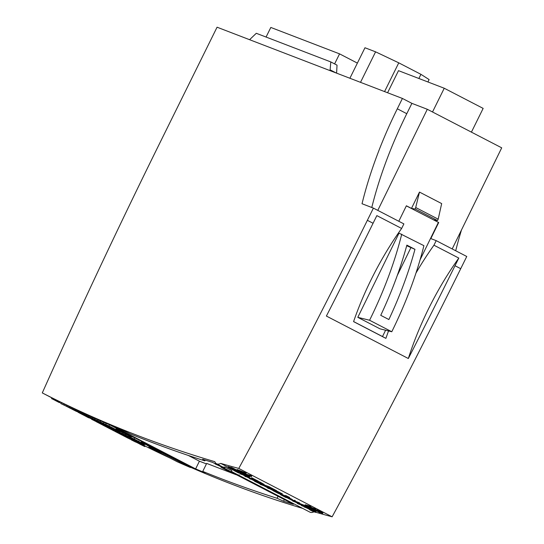 <?xml version="1.0" encoding="UTF-8"?>
<svg xmlns="http://www.w3.org/2000/svg" width="544" height="544" viewBox="0 0 544 544"><rect width="100%" height="100%" fill="white"/><g stroke="black" fill="none" stroke-linecap="round" stroke-linejoin="round"><path stroke-width="0.82" d="M249.58 39.698L256.292 33.293L330.8 61.934L337.028 65.158L336.6 73.148M330.8 61.934L330.045 70.632M72.434 408.054L70.04 406.81A5771.752 2382.244 117.4 0 1 66.892 405.294L66.45 406.171L76.514 411.094A5772.52 2382.564 -62.6 0 0 77.085 411.386M83.64 413.352L81.24 412.114A5771.752 2382.244 117.4 0 1 78.078 410.632L77.683 411.407L87.747 416.323M94.914 418.52L92.514 417.275A5771.752 2382.244 117.4 0 1 89.325 415.834L88.917 416.636L98.981 421.559M106.257 423.538L103.856 422.3A5771.752 2382.244 117.4 0 1 100.654 420.893L100.15 421.872L110.18 426.877M131.464 436.601L130.703 436.206M214.812 461.679A5771.752 2382.244 117.4 0 1 42.289 392.911A3012.856 1243.53 117.4 0 1 160.847 140.937L217.063 27.2L402.417 98.45L397.31 108.786A217.79 89.889 -62.6 0 0 362.025 203.742L373.402 208.114L367.37 220.313A3012.856 1243.53 117.4 0 1 238.768 468.432A5771.752 2382.244 117.4 0 1 220.728 463.406A17.7 7.303 117.4 0 1 216.532 463.76A17.7 7.303 117.4 0 1 214.812 461.679M122.747 434.595L122.407 434.418M52.578 398.242L42.289 392.911M302.756 508.429A5771.752 2382.244 117.4 0 1 190.57 467.282M170.163 458.102A5771.752 2382.244 117.4 0 1 145.064 446.032M236.742 474.905L293.4 504.254A5771.752 2382.244 117.4 0 1 283.553 501.208L277.052 498.27A5771.752 2382.244 117.4 0 1 202.742 471.396L205.034 472.811A5771.752 2382.244 117.4 0 1 195.622 468.894L114.709 426.979A5771.752 2382.244 -62.6 0 0 124.12 430.889L130.546 433.99A5771.752 2382.244 -62.6 0 0 204.857 460.863L202.647 459.286A5771.752 2382.244 -62.6 0 0 212.486 462.339L215.206 463.746M220.565 466.521L221.211 466.861M230.16 471.498L232.091 472.498M134.762 437.818A5771.752 2382.244 117.4 0 1 131.546 436.431L130.982 437.553L137.822 441.096L140.991 442.571L141.61 441.361L134.762 437.818L134.15 439.028L130.982 437.553M121.761 432.14A5771.752 2382.244 117.4 0 1 120.557 431.603M120.448 431.555A5771.752 2382.244 117.4 0 1 120.183 431.44L119.741 432.317L130.227 437.458M110.459 427.026A5771.752 2382.244 117.4 0 1 110.167 426.897L103.326 423.348L103.856 422.3M109.555 424.755A5771.752 2382.244 117.4 0 1 106.338 423.375L105.774 424.49L112.615 428.04L115.784 429.515L116.402 428.305L109.555 424.755L108.943 425.966L105.774 424.49M100.572 421.042L98.178 419.805A5771.752 2382.244 117.4 0 1 94.982 418.384L94.534 419.254L104.604 424.177M89.264 415.949L86.87 414.712A5771.752 2382.244 117.4 0 1 83.694 413.25L83.3 414.018L93.364 418.941M78.03 410.72L75.63 409.476A5771.752 2382.244 117.4 0 1 72.474 407.98L72.066 408.789L82.13 413.705M66.864 405.355L64.321 404.036A5771.752 2382.244 117.4 0 1 61.18 402.499L60.683 403.485L70.747 408.401M371.783 207.488A217.79 89.889 -62.6 0 1 406.783 113.696L411.896 103.36L402.417 98.45M411.896 103.36L427.305 109.283L377.788 210.385M452.193 248.934L501.711 147.832L427.305 109.283M401.724 234.178A200.09 82.586 117.4 0 1 369.587 320.253L357.796 317.329L399.024 233.145L423.905 245.67A200.09 82.586 117.4 0 1 391.775 331.752L369.587 320.253M406.871 245.133C400.595 268.178 391.884 291.577 380.746 315.33L388.872 319.539C399.996 295.78 408.694 272.374 414.963 249.329L406.871 245.133M398.8 221.272L406.382 205.782L411.482 208.42L419.485 192.086L441.674 203.585L438.192 219.171L437.512 220.551L433.67 219.919L438.702 222.523L430.834 238.585L436.2 240.645L433.949 245.201A157.76 65.117 -62.6 0 0 415.963 273.074M238.768 468.432L332.126 516.8A3012.856 1243.53 117.4 0 0 460.727 268.682L466.759 256.482L436.2 240.645M458.803 258.074L455.015 265.73A3012.856 1243.53 117.4 0 1 408.333 358.516A157.76 65.117 117.4 0 1 458.803 258.074L433.949 245.201M461.489 229.962A217.79 89.889 -62.6 0 0 455.716 250.757M408.333 358.516L326.386 316.057A3012.856 1243.53 117.4 0 0 373.068 223.271L376.849 215.614L401.635 228.453L403.886 223.904L373.402 208.114M314.316 511.836A5771.752 2382.244 117.4 0 1 314.085 511.768L313.874 511.659M309.414 509.354L306.143 507.654M304.11 506.607L303.586 506.328M301.56 505.281L300.41 504.689M297.48 503.166L295.916 502.357M292.869 500.779L286.294 497.372M280.677 494.462L278.61 493.388M273.299 490.64L269.742 488.798M267.696 487.737L263.595 485.608M254.708 481.005L251.648 479.42M249.608 478.366L246.745 476.884M244.977 475.966L242.379 474.62M240.339 473.566L238.816 472.77M227.943 467.14L220.728 463.406M332.126 516.8A5771.752 2382.244 117.4 0 1 315.969 512.312M216.532 463.76L222.414 466.806A17.7 7.303 -62.6 0 0 225.005 467.038L231.846 470.58L231.268 471.804L224.42 468.262L221.007 467.282L227.854 470.825L231.268 471.804M314.085 511.768A17.7 7.303 117.4 0 1 309.89 512.128L231.424 471.471M204.857 460.863L205.231 460.102M283.553 501.208L284.362 499.576M277.052 498.27L278.025 496.291M237.211 475.15L232.261 472.566L238.265 475.17M235.967 474.667L206.686 463.413L202.742 471.396M206.441 463.903L199.424 461.203L188.306 455.444M195.622 468.894L199.424 461.203M401.635 228.453A157.76 65.117 -62.6 0 0 353.58 321.62L385.893 338.368L382.507 336.546L385.601 330.222M388.545 330.949A157.76 65.117 -62.6 0 0 385.893 338.368M406.341 205.87L438.702 222.523M437.512 220.551L415.324 209.059L411.482 208.42M420.104 259.767L438.369 222.469M391.775 331.752L379.984 328.821L357.796 317.329M353.593 321.565L382.507 336.546M419.485 192.086L415.324 209.059M438.192 219.171L416.004 207.679M414.963 249.329L406.715 245.711M397.29 275.461L410.815 247.826M360.509 82.341L375.584 51.836L364.97 47.756L349.894 78.254M375.584 51.836L398.766 62.839L384.56 91.582M398.766 62.839L420.934 74.331L418.88 78.492M420.934 74.331L429.107 79.567L427.917 81.967M140.991 442.571L134.15 439.028M128.527 436.41L135.374 439.953L128.527 436.41L128.833 435.812M125.358 434.935L125.691 434.282M129.751 437.335L122.91 433.792L123.332 432.963M122.91 433.792L119.741 432.317M117.286 431.174L124.134 434.717L117.286 431.174L117.49 430.78M114.118 429.699L114.328 429.284M128.479 436.778L128.445 436.846A5772.52 2382.564 -62.6 0 1 128.2 436.737L125.365 435.268A5772.52 2382.564 -62.6 0 1 124.141 434.71L124.188 434.615M111.676 428.556L118.517 432.106L111.676 428.556L111.969 427.978M108.508 427.081L108.834 426.435M106.053 425.938L112.9 429.481L106.202 425.646M100.436 423.32L107.284 426.87L100.436 423.32L100.674 422.858M97.267 421.845L97.546 421.301M105.06 425.83L107.338 426.768M94.819 420.702L101.667 424.252L94.948 420.451M91.65 419.227L91.827 418.88M115.784 429.515L108.943 425.966M103.326 423.348L100.15 421.872M104.55 424.279L97.709 420.736L98.178 419.805M97.709 420.736L94.534 419.254M103.272 423.722L103.238 423.783A5772.52 2382.564 -62.6 0 1 102.993 423.674L100.157 422.205A5772.52 2382.564 -62.6 0 1 98.933 421.654L92.086 418.118L92.514 417.275M92.086 418.118L88.917 416.636M93.316 419.043L86.469 415.5L86.87 414.712M86.469 415.5L83.3 414.018M87.7 416.425L80.852 412.882L81.24 412.114M80.852 412.882L77.683 411.407M86.408 416.337L76.344 411.216L87.516 416.5L75.235 410.264L75.63 409.476M75.235 410.264L72.066 408.789M76.405 411.162L69.618 407.646L70.04 406.81M69.618 407.646L66.45 406.171M70.693 408.503L63.852 404.96L64.321 404.036M63.852 404.96L60.683 403.485M221.469 466.317L221.007 467.282M225.005 467.038L224.42 468.262M336.24 73.012L330.371 69.972M471.424 132.138L483.154 108.399L444.244 88.244L398.5 70.659L387.586 92.745M432.514 111.982L444.244 88.244M357.381 63.104L339.565 53.87L334.608 63.906M339.565 53.87L270.817 27.445L266.07 37.053M89.529 417.296L93.078 419.132A5772.52 2382.564 117.4 0 1 92.84 419.023L89.814 417.452A5772.52 2382.564 117.4 0 1 88.563 416.867L91.406 418.343A5772.52 2382.564 117.4 0 1 91.168 418.227L88.325 416.758A5772.52 2382.564 117.4 0 1 86.652 415.97L86.129 415.698A5772.52 2382.564 -62.6 0 0 89.529 417.296L89.549 417.255M121.264 430.807L121.924 431.147L121.577 431.834L120.918 431.494L121.264 430.807L116.307 428.495M120.306 431.385L117.456 429.91L120.36 431.263M115.947 429.202L119.979 431.236M119.945 431.304L121.577 431.834M120.918 431.494L115.96 429.182M119.394 431.242L114.743 429.032M115.824 429.44L119.959 431.535L114.26 428.801M154.904 449.106L155.557 449.439A5772.52 2382.564 117.4 0 1 152.062 447.936L151.545 447.671A5772.52 2382.564 -62.6 0 0 154.734 449.045L152.81 448.1L153.388 447.508L153.041 448.195L154.904 449.106L155.251 448.419L153.388 447.508M155.557 449.439L155.904 448.752L155.251 448.419M151.545 447.671L151.892 446.984A5771.752 2382.244 117.4 0 0 153.109 447.508M108.786 428.203L112.118 429.889L108.786 428.203M107.324 427.448L112.69 430.188L107.324 427.448M112.526 428.346A5772.52 2382.564 -62.6 0 0 112.968 428.543L115.865 429.848C122.06 432.949 117.184 430.692 113.404 428.774A5772.52 2382.564 117.4 0 1 113.288 428.72L116.742 430.515A5772.52 2382.564 117.4 0 1 116.504 430.406L112.574 428.25M119.435 430.855L119.088 431.542L115.94 429.692M93.901 419.873L91.344 418.601M94.765 420.335L94.071 419.961M94.309 420.036L90.705 418.282M138.727 441.021L138.373 441.708L141.406 443.095C144.344 444.591 144.357 444.632 141.467 443.204L138.434 441.599M142.827 443.904L144.337 444.604L144.684 443.931M141.406 443.095C144.344 444.591 144.357 444.632 141.467 443.204L141.494 443.136M142.229 443.639L141.29 443.034M314.806 511.754L311.175 510.129L315.214 512.047M313.337 511.333L313.8 511.809C309.38 509.769 308.421 509.136 310.93 509.905C314.962 511.618 316.343 512.394 315.064 512.224L315.928 512.387L316.03 511.482L310.733 509.048M315.064 512.224L310.128 509.891M310.821 510.027C309.652 509.742 310.461 510.231 313.256 511.496M313.895 511.618L309.55 509.708L309.672 508.824M116.368 432.133L119.7 433.82L116.368 432.133M114.906 431.378L120.272 434.112L114.906 431.378M281.126 494.095L276.882 491.824L273.231 490.79L273.646 490.076M276.42 490.838L282.214 493.775M278.487 492.606L278.875 492.823L278.548 493.517L274.006 491.157L281.18 494.081M277.379 492.116L278.14 492.442M278.338 492.531L278.018 493.218M273.231 490.79L278.548 493.517M72.1 409.204L72.597 409.462A5772.52 2382.564 -62.6 0 0 76.554 411.454L75.711 411.026A5772.52 2382.564 117.4 0 1 72.1 409.204L70.72 408.456L72.202 409.204A5772.52 2382.564 117.4 0 1 72.121 409.17M77.615 411.658A5772.52 2382.564 117.4 0 1 77.506 411.611L80.342 413.08A5772.52 2382.564 117.4 0 1 80.104 412.964L77.268 411.495A5772.52 2382.564 117.4 0 1 76.5 411.121L75.97 410.965M310.556 506.892L312.766 508.035A5771.752 2382.244 -62.6 0 0 314.928 508.626L315.636 508.994L315.302 509.687L314.602 509.32A5772.52 2382.564 117.4 0 1 312.44 508.728L308.271 506.566A5772.52 2382.564 -62.6 0 0 310.427 507.158L309.74 506.804A5772.52 2382.564 117.4 0 1 304.762 505.43L305.449 505.791A5772.52 2382.564 -62.6 0 0 307.918 506.471L312.086 508.633A5772.52 2382.564 117.4 0 1 309.624 507.953L310.325 508.314A5772.52 2382.564 -62.6 0 0 315.302 509.687M304.762 505.43L305.089 504.737A5771.752 2382.244 -62.6 0 0 310.066 506.11L310.76 506.464L310.427 507.158M310.066 506.11L309.74 506.804M309.849 507.477L309.624 507.953M314.928 508.626L314.602 509.32M312.766 508.035L312.44 508.728M140.508 443.516L136.068 441.238M136.02 442.129L139.57 443.897L136.02 442.129M134.715 441.456L140.162 444.196L134.715 441.456M115.852 429.386L116.042 429.481A5772.52 2382.564 -62.6 0 0 116.287 429.59L116.382 429.406M116.287 429.59L115.858 429.366M103.904 424.551A5772.52 2382.564 -62.6 0 0 105.944 425.49L101.633 423.375A5772.52 2382.564 117.4 0 1 101.599 423.361L103.931 424.497M100.864 422.994L103.666 424.442A5772.52 2382.564 117.4 0 1 102.755 424.021L103.285 424.3A5772.52 2382.564 -62.6 0 0 104.19 424.714L105.291 425.286A5772.52 2382.564 -62.6 0 0 105.529 425.394L104.428 424.823A5772.52 2382.564 -62.6 0 0 106.712 425.877L101.218 423.157A5772.52 2382.564 117.4 0 1 100.864 422.994L100.885 422.96M141.494 442.646L141.25 442.544A5772.52 2382.564 -62.6 0 0 141.494 442.646L141.59 442.462M232.526 468.833L232.376 469.139L235.382 470.356M231.526 468.466L232.376 469.139C237.517 471.668 234.382 469.411 231.526 468.466L231.309 468.445M233.492 468.894C242.393 472.831 228.262 465.514 231.492 467.854M230.778 467.52L228.242 466.602L227.861 467.303L231.166 468.547L230.52 468.071L230.846 467.378M236.504 470.043L236.144 470.744L233.158 469.581C236.531 472.056 221.578 464.311 231.166 468.547C227.909 466.194 242.073 473.525 233.158 469.581L233.838 470.084L234.172 469.39M228.929 467.711L228.868 467.84C232.336 469.649 233.383 470.043 231.996 469.023L228.718 467.697M233.063 469.717L231.996 469.023M112.934 429.814L113.451 430.086A5772.52 2382.564 -62.6 0 0 116.885 431.718L116.368 431.446A5772.52 2382.564 117.4 0 1 112.934 429.814L113.043 429.59M96.37 421.777A5772.52 2382.564 -62.6 0 0 100.286 423.756L103.673 425.51A5772.52 2382.564 117.4 0 1 103.394 425.367L100.511 423.871A5772.52 2382.564 117.4 0 1 99.076 423.15L101.782 424.551A5772.52 2382.564 117.4 0 1 101.51 424.415L98.804 423.014A5772.52 2382.564 117.4 0 1 96.88 422.035L96.383 421.756M123.862 434.955L124.379 435.227A5772.52 2382.564 -62.6 0 0 127.833 436.818L127.316 436.546A5772.52 2382.564 117.4 0 1 123.862 434.955L124.012 434.663M229.548 471.179L230.18 471.492M155.666 449.228A5771.752 2382.244 -62.6 0 0 162.472 452.173L190.794 466.84L190.441 467.527L162.126 452.86A5772.52 2382.564 117.4 0 1 148.852 447.066L149.206 446.379A5771.752 2382.244 -62.6 0 0 151.647 447.46M162.126 452.86L162.472 452.173M148.852 447.066L177.174 461.734A5772.52 2382.564 -62.6 0 0 190.441 467.527M142.236 443.108L144.976 444.455A5772.52 2382.564 117.4 0 1 141.494 442.932L140.978 442.66A5772.52 2382.564 -62.6 0 0 144.16 444.054L142.372 442.836M124.46 435.268L127.242 436.635M124.114 435.955L127.704 437.743M130.383 439.137L130.798 438.478M245.766 474.871L246.092 474.178A5771.752 2382.244 -62.6 0 0 251.07 475.544L251.763 475.898L251.43 476.592L250.743 476.238A5772.52 2382.564 117.4 0 1 245.766 474.871L246.452 475.225A5772.52 2382.564 -62.6 0 0 251.43 476.592M251.07 475.544L250.743 476.238M289.714 498.134L292.495 499.576L292.162 500.269L289.014 498.637A5772.52 2382.564 117.4 0 1 288.66 498.535L291.815 500.167A5772.52 2382.564 -62.6 0 0 292.162 500.269M125.406 435.248A5772.52 2382.564 117.4 0 1 124.154 434.683M128.445 436.846L125.603 435.377A5772.52 2382.564 -62.6 0 0 125.936 435.526M127.799 436.424L129.9 437.519A5772.52 2382.564 -62.6 0 0 130.145 437.628L130.227 437.478M130.145 437.628L128.119 436.574M236.776 470.193L237.109 469.499L246.214 473.022L245.888 473.715L236.776 470.193L244.181 474.028L245.888 473.715M243.977 473.538L240.183 471.573L245.004 473.368L243.977 473.538L244.202 473.069M245.33 472.566L245.004 473.26M276.196 491.314L276.522 490.62L270.021 487.254A5771.752 2382.244 117.4 0 1 269.668 487.152L269.334 487.846A5772.52 2382.564 -62.6 0 0 269.688 487.948L276.196 491.314A5772.52 2382.564 117.4 0 1 275.842 491.218L272.884 489.688A5772.52 2382.564 117.4 0 1 268.274 488.376L267.566 488.016A5772.52 2382.564 -62.6 0 0 272.184 489.321L269.334 487.846M270.021 487.254L269.688 487.948M269.389 487.744A5771.752 2382.244 117.4 0 1 267.9 487.322L267.566 488.016M145.132 445.91L140.495 443.537M140.903 444.659L144.201 446.298L140.903 444.659M139.618 443.999L144.779 446.597L139.618 443.999M134.762 439.634L132.614 438.675M129.792 437.267L130.784 437.743M132.274 438.512L133.817 439.314M133.79 439.368L135.266 439.906M58.045 401.01L57.698 401.696L51.619 398.582L57.691 401.696L58.045 401.01L53.543 398.698M52.238 398.902L52.632 399.112M53.196 399.384L51.592 398.568M94.017 419.73A5772.52 2382.564 -62.6 0 0 96.05 420.689L91.746 418.554A5772.52 2382.564 117.4 0 1 91.712 418.54L94.037 419.689M90.984 418.173L93.779 419.621A5772.52 2382.564 117.4 0 1 92.874 419.2L93.405 419.472A5772.52 2382.564 -62.6 0 0 94.309 419.893L95.404 420.464A5772.52 2382.564 -62.6 0 0 95.642 420.573L94.547 420.009A5772.52 2382.564 -62.6 0 0 96.818 421.07L91.331 418.336A5772.52 2382.564 117.4 0 1 90.984 418.173L90.998 418.146M130.886 435.832L126.024 433.432M130.322 435.547L126.004 433.473M129.968 436.234L125.31 434.03M125.181 434.01L130.54 436.519L125.181 434.01M101.993 423.266A5772.52 2382.564 -62.6 0 0 102.435 423.47L102.87 423.701A5772.52 2382.564 117.4 0 1 102.755 423.647L106.209 425.442A5772.52 2382.564 117.4 0 1 105.971 425.326L102.041 423.184M107.957 426.176L105.672 424.986M108.902 425.796L108.548 426.476L105.414 424.606M111.33 428.76A5772.52 2382.564 -62.6 0 0 114.736 430.352L118.286 432.194A5772.52 2382.564 117.4 0 1 118.048 432.079L115.022 430.515A5772.52 2382.564 117.4 0 1 113.771 429.93L116.606 431.399A5772.52 2382.564 117.4 0 1 116.375 431.29L113.533 429.821A5772.52 2382.564 117.4 0 1 111.86 429.032L111.33 428.754M83.164 414.542L79.975 412.937M84.034 414.997L83.334 414.63M83.552 414.732L84.606 415.29M150.776 446.1L151.293 446.366L150.946 447.052L150.43 446.78A5772.52 2382.564 117.4 0 1 146.928 445.278L147.274 444.591A5771.752 2382.244 -62.6 0 0 150.776 446.1L150.43 446.78M146.928 445.278L147.444 445.55A5772.52 2382.564 -62.6 0 0 150.946 447.052M104.339 425.898L107.671 427.591L104.339 425.898M102.877 425.15L108.242 427.883L102.877 425.15M98.627 421.886L99.144 422.151A5772.52 2382.564 -62.6 0 0 102.605 423.749L102.082 423.477A5772.52 2382.564 117.4 0 1 98.627 421.886L98.777 421.593M235.79 473.865L235.661 474.144A5772.52 2382.564 -62.6 0 0 235.933 474.232L237.925 475.259A5772.52 2382.564 117.4 0 1 235.98 474.674M238.218 475.116L238.184 475.184C236.538 473.804 228.63 471.172 235.579 474.436A5772.52 2382.564 -62.6 0 0 237.082 474.885L235.661 474.144M235.708 474.171L232.682 472.858M304.164 506.491L303.98 506.872A5772.52 2382.564 -62.6 0 0 307.462 507.865L308.162 508.225A5772.52 2382.564 117.4 0 1 307.782 508.116L310.542 509.449A5772.52 2382.564 117.4 0 1 310.189 509.354L303.98 506.872M308.162 508.225L308.496 507.532L307.788 507.171L307.462 507.865M307.788 507.171A5771.752 2382.244 117.4 0 1 307.251 507.015M310.542 509.449L310.869 508.756L308.115 507.43M114.301 431.045L112.037 429.862A5772.52 2382.564 117.4 0 1 111.751 429.726L114.016 430.902A5772.52 2382.564 -62.6 0 0 114.301 431.045L114.526 430.596M260.25 483.133L259.651 482.875M255.605 481.732L262.262 484.629L262.759 484.5L259.882 482.943A5772.52 2382.564 117.4 0 1 255.605 481.732M255.809 480.842A5771.752 2382.244 117.4 0 1 254.905 480.583L254.578 481.277A5772.52 2382.564 -62.6 0 0 259.529 482.678L263.758 485.092L264.092 484.398L259.862 481.984A5771.752 2382.244 117.4 0 1 258.291 481.542M259.862 481.984L259.529 482.678M263.758 485.092L260.834 484.282L254.578 481.277M303.688 505.41A5771.752 2382.244 -62.6 0 0 305.238 505.845L305.946 506.212L305.612 506.906L304.912 506.539A5772.52 2382.564 117.4 0 1 301.43 505.553L302.131 505.913A5772.52 2382.564 -62.6 0 0 305.612 506.906M305.238 505.845L304.912 506.539M301.628 505.131L301.43 505.553M132.274 438.872L130.866 438.036C133.797 439.538 133.817 439.572 130.927 438.138L127.874 436.567L133.756 439.538L134.144 438.872M130.866 438.036C133.797 439.538 133.817 439.572 130.927 438.138L130.954 438.076M131.689 438.573L130.75 437.974M72.978 409.605L72.576 409.401A5772.52 2382.564 -62.6 0 0 72.978 409.605L72.998 409.564M135.565 440.286L136.088 440.552A5772.52 2382.564 -62.6 0 0 139.563 442.102L139.046 441.83A5772.52 2382.564 117.4 0 1 135.565 440.286L135.708 440.001M263.894 484.799L269.09 486.717L269.674 487.036L269.341 487.73L260.161 484.337L269.341 487.73M269.09 486.717L268.763 487.404M100.198 422.192A5772.52 2382.564 117.4 0 1 98.954 421.627M103.238 423.783L100.395 422.314A5772.52 2382.564 -62.6 0 0 100.728 422.464M102.592 423.368L104.693 424.456A5772.52 2382.564 -62.6 0 0 104.944 424.565L105.019 424.415M104.944 424.565L102.918 423.518M125.569 433.038L126.086 433.31L125.739 433.99L125.222 433.724A5772.52 2382.564 117.4 0 1 121.72 432.222L122.067 431.535A5771.752 2382.244 -62.6 0 0 125.569 433.038L125.222 433.724M121.72 432.222L122.237 432.487A5772.52 2382.564 -62.6 0 0 125.739 433.99M79.336 412.923L78.254 412.345C81.158 413.848 81.117 413.834 78.125 412.298L81.097 413.814M78.254 412.345C81.158 413.848 81.117 413.834 78.125 412.298M78.751 412.631L77.948 412.032M107.637 427.176A5772.52 2382.564 -62.6 0 0 107.875 427.292L111.602 429.223A5772.52 2382.564 117.4 0 1 111.262 429.06L110.779 428.808A5772.52 2382.564 -62.6 0 0 110.847 428.842L107.685 427.074M86.285 415.963L83.436 414.487L86.312 415.908M81.858 413.705L85.966 415.806M85.952 415.84L86.537 416.14M258.101 481.943L258.434 481.25L251.926 477.877A5771.752 2382.244 117.4 0 1 251.573 477.782L251.246 478.475A5772.52 2382.564 -62.6 0 0 251.593 478.57L258.101 481.943A5772.52 2382.564 117.4 0 1 257.747 481.841L254.796 480.311A5772.52 2382.564 117.4 0 1 250.179 479.006L249.478 478.638A5772.52 2382.564 -62.6 0 0 254.089 479.944L251.246 478.475M251.926 477.877L251.593 478.57M251.294 478.373A5771.752 2382.244 117.4 0 1 249.805 477.945L249.478 478.638M132.79 440.606L134.735 441.606A5772.52 2382.564 117.4 0 1 131.124 439.783L131.621 440.035A5772.52 2382.564 -62.6 0 0 135.572 442.034L132.852 440.49M299.431 503.404L303.824 505.124L303.498 505.818L298.282 503.798L299.316 503.642L293.719 501.432L295.059 501.425L294.284 501.044L292.74 501.051L298.398 503.288L297.357 503.438L298.153 503.853L303.498 505.818M295.181 501.16L299.649 502.948L299.316 503.642M292.74 501.051L293.073 500.358L294.61 500.351L295.385 500.732L295.059 501.425M294.61 500.351L294.284 501.044M297.575 502.976L297.357 503.438M303.246 504.805L302.913 505.492M298.846 502.534L298.513 503.227M130.852 438.546L136.014 441.191M129.397 438.688L132.988 440.484M135.667 441.878L136.082 441.211M243.712 475C247.54 477.163 250.736 478.033 245.534 475.51A5772.52 2382.564 117.4 0 1 243.712 475M248.513 477.183L245.534 475.51M240.455 473.321L240.21 473.838A5772.52 2382.564 -62.6 0 0 245.181 475.245C249.805 477.612 250.301 478.054 246.656 476.564L249.302 477.564L249.628 476.836L247.228 475.442M245.834 474.722L245.507 474.552A5771.752 2382.244 117.4 0 1 241.883 473.525M245.507 474.552L245.181 475.245M245.174 475.551L244.841 476.245L245.616 476.619C246.724 476.966 247.071 476.945 246.656 476.564L247.03 476.891M240.21 473.838L240.91 474.205A5772.52 2382.564 117.4 0 0 243.358 474.898C246.466 476.496 246.956 476.945 244.841 476.245L246.289 476.537M281.207 494.136A5771.752 2382.244 117.4 0 1 280.874 494.04L280.548 494.734A5772.52 2382.564 -62.6 0 0 281.18 494.911C284.641 496.55 292.842 499.78 285.743 496.441L289.592 498.392L289.592 497.42L285.607 495.468L285.28 496.162C293.651 499.99 286.885 497.692 281.744 495.237A5772.52 2382.564 117.4 0 1 281.581 495.19L286.192 497.576A5772.52 2382.564 117.4 0 1 285.852 497.481L280.548 494.734M281.486 494.272L281.18 494.911M285.403 495.904L282.003 494.435M288.796 497.998L285.743 496.441M286.362 497.223L286.192 497.576M84.823 415.779L87.094 416.956A5772.52 2382.564 -62.6 0 0 87.373 417.098L85.109 415.922A5772.52 2382.564 117.4 0 1 84.823 415.779L84.837 415.759M122.427 434.146L119.578 432.67L122.468 434.071M122.087 434.037L117.116 431.46L122.108 433.996M109.555 426.578L107.413 425.612M104.584 424.211L105.577 424.68M107.066 425.456L108.61 426.251M108.582 426.306L110.065 426.85M105.019 424.395L104.598 424.191M315.37 509.544A5771.752 2382.244 -62.6 0 0 318.199 510.32L322.932 512.774L322.606 513.468L317.866 511.013A5772.52 2382.564 117.4 0 1 312.888 509.64L313.596 510.007A5772.52 2382.564 -62.6 0 0 316.044 510.687L319.831 512.645A5772.52 2382.564 -62.6 0 0 320.171 512.74L316.39 510.782A5772.52 2382.564 -62.6 0 0 318.22 511.278L322.252 513.366A5772.52 2382.564 -62.6 0 0 322.606 513.468M318.199 510.32L317.866 511.013M313.147 509.096L312.888 509.64M320.348 512.38L320.171 512.74M79.852 412.774L82.056 413.807M82.015 413.889A5772.52 2382.564 117.4 0 1 81.77 413.773L79.682 412.692M110.357 427.224L110.881 427.496A5772.52 2382.564 -62.6 0 0 114.356 429.039L113.839 428.774A5772.52 2382.564 117.4 0 1 110.357 427.224L110.507 426.945M128.323 437.179A5772.52 2382.564 -62.6 0 0 130.206 438.049L133.654 439.831A5772.52 2382.564 117.4 0 1 133.416 439.722L130.485 438.206A5772.52 2382.564 117.4 0 1 129.22 437.628L127.221 436.676L129.254 437.662L128.432 436.968M133.654 439.831L133.872 439.409M129.22 437.628L131.913 438.947M131.301 438.716L129.254 437.662M117.157 431.705A5772.52 2382.564 -62.6 0 0 119.034 432.582L122.482 434.37A5772.52 2382.564 117.4 0 1 122.244 434.255L119.313 432.738A5772.52 2382.564 117.4 0 1 118.055 432.147L117.191 431.637M118.055 432.147L120.741 433.48M120.129 433.235L118.089 432.181M86.632 416.493L87.883 417.112A5772.52 2382.564 117.4 0 1 86.632 416.493M90.154 418.295L87.883 417.112M84.177 415.276A5772.52 2382.564 -62.6 0 0 87.598 416.956L86.387 416.378A5772.52 2382.564 117.4 0 1 84.701 415.548L84.198 415.235M90.739 418.594L89.189 417.819M88.618 417.54L87.672 417.044M87.958 417.411L88.346 417.615M88.91 417.887L87.312 417.078M87.7 416.745L88.216 417.01A5772.52 2382.564 -62.6 0 0 91.65 418.649L91.134 418.377A5772.52 2382.564 117.4 0 1 87.7 416.745L87.815 416.52M118.374 432.5A5772.52 2382.564 -62.6 0 0 118.619 432.616L122.346 434.547A5772.52 2382.564 117.4 0 1 121.999 434.384L121.57 434.16A5772.52 2382.564 -62.6 0 0 121.611 434.18L118.415 432.426M128.228 438.267L125.487 436.846L128.234 438.246M129.853 439.069L122.924 435.533L129.907 438.967M237.102 471.451L237.429 470.757L238.211 471.118L242.06 473.158L241.726 473.851L237.102 471.451L237.483 472.008L233.77 470.465L238.694 473.022L238.299 472.43L241.726 473.851M236.212 470.648L237.272 471.09M234.008 469.968L233.77 470.465M238.864 472.668L238.694 473.022M241.665 472.913L241.332 473.606M238.551 471.621L238.224 472.314M238.211 471.118L237.884 471.811M101.708 424.164A5772.52 2382.564 -62.6 0 0 102.292 424.449M107.216 426.952A5772.52 2382.564 117.4 0 1 106.978 426.836L104.89 425.755M102.823 424.721A5772.52 2382.564 117.4 0 1 102.714 424.667L105.57 426.102M105.55 426.136A5772.52 2382.564 117.4 0 1 105.312 426.027L102.476 424.551A5772.52 2382.564 117.4 0 1 101.701 424.177M97.22 421.09L94.37 419.614L97.26 421.015M97.804 421.26L91.909 418.397L97.852 421.158M215.954 464.304C221.87 467.119 223.02 467.466 219.409 465.338A5772.52 2382.564 117.4 0 1 215.954 464.304M221.428 466.405L219.409 465.338M215.988 463.4A5771.752 2382.244 117.4 0 1 215.451 463.236L215.118 463.93A5772.52 2382.564 -62.6 0 0 219.116 465.127L221.456 466.344M221.252 466.772L215.118 463.93M305.823 506.797L306.15 506.104A5771.752 2382.244 -62.6 0 0 306.734 506.267L307.435 506.634L307.108 507.328L306.401 506.96A5772.52 2382.564 117.4 0 1 305.823 506.797L306.524 507.164A5772.52 2382.564 -62.6 0 0 307.108 507.328M306.734 506.267L306.401 506.96M82.545 414.596L80.356 413.467A5772.52 2382.564 -62.6 0 0 80.43 413.501L84.918 415.793A5772.52 2382.564 117.4 0 1 82.545 414.596L82.552 414.589M85.7 416.194L79.995 413.263A5772.52 2382.564 117.4 0 1 79.587 413.066L82.273 414.46A5772.52 2382.564 117.4 0 1 81.219 413.93L81.729 414.188A5772.52 2382.564 -62.6 0 0 82.783 414.725L83.837 415.269A5772.52 2382.564 -62.6 0 0 84.109 415.405L83.055 414.861A5772.52 2382.564 -62.6 0 0 85.7 416.194L85.762 416.072M111.493 429.019L108.644 427.543L111.52 428.964M107.059 426.761L111.173 428.869M111.16 428.896L112.771 429.461M112.724 429.563L112.098 429.141M112.057 429.216L107.284 426.863M97.689 422.355L91.474 419.234M97.668 422.396L98.178 422.661M146.472 443.863L147.132 444.21L146.785 444.897L146.118 444.55L146.472 443.863L141.515 441.551M145.506 444.441L142.664 442.966L145.568 444.326M141.154 442.258L145.187 444.298M145.153 444.36L146.785 444.897M146.118 444.55L141.161 442.238M58.038 401.023A5771.752 2382.244 -62.6 0 0 59.758 401.894L61.132 402.601M55.454 400.574L59.024 402.424A5772.52 2382.564 -62.6 0 0 59.303 402.567L56.229 400.976A5772.52 2382.564 -62.6 0 0 57.895 401.819L58.174 401.962A5772.52 2382.564 -62.6 0 0 59.629 402.696L59.412 402.574A5772.52 2382.564 117.4 0 1 55.454 400.574L55.461 400.568M59.412 402.574L59.758 401.894M122.434 434.37L124.399 435.384M122.407 435.254L118.925 433.459M125.446 436.798L125.902 436.152M460.727 268.682L455.015 265.73M406.783 113.696L397.31 108.786M373.068 223.271L367.37 220.313M119.714 430.624L119.36 431.304M120.278 430.916L119.925 431.603M113.098 429.386L112.69 430.188M95.683 419.948L95.363 420.58M90.698 418.295L91.045 417.615M120.68 433.316L120.272 434.112M281.989 494.462L282.322 493.768M140.536 443.455L140.189 444.142M124.454 435.282L124.1 435.968M145.16 445.849L144.813 446.536M51.551 398.643L51.904 397.956M130.281 435.628L129.928 436.315M130.846 435.921L130.492 436.608M125.072 433.065L124.719 433.752M84.952 414.616L84.626 415.256M108.65 427.081L108.242 427.883M239.224 474.783L238.898 475.476M232.383 471.879L232.057 472.566M81.457 413.107L81.11 413.794M247.384 476.211L247.051 476.904M90.739 418.588L91.093 417.901M87.271 417.153L87.625 416.466"/></g></svg>
